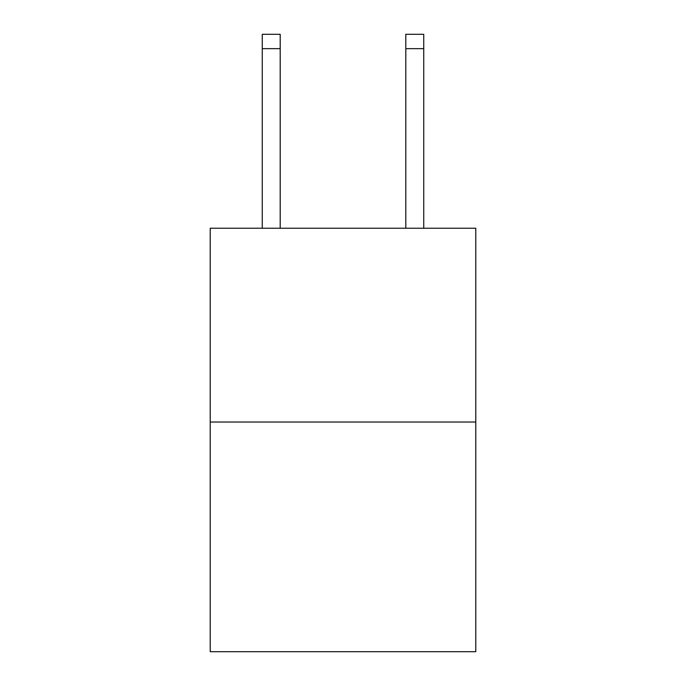 <?xml version="1.0" encoding="UTF-8"?>
<svg xmlns="http://www.w3.org/2000/svg" width="686" height="686" viewBox="0 0 686 686"><rect width="100%" height="100%" fill="white"/><g stroke="black" fill="none" stroke-linecap="round" stroke-linejoin="round"><path stroke-width="1.03" d="M475.784 422.027L475.784 228.232L210.216 228.232L210.216 651.7L475.784 651.7L475.784 422.027L210.216 422.027M405.803 228.232L405.803 34.3L423.742 34.3L423.742 228.232M405.803 34.3L423.742 34.3L405.803 34.3M280.197 228.232L280.197 48.655L262.258 48.655L262.258 34.3L280.197 34.3L280.197 48.655M262.258 228.232L262.258 48.655M405.803 48.655L423.742 48.655"/></g></svg>
